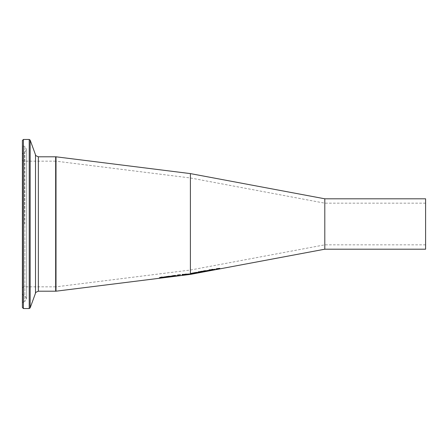 <?xml version="1.0" encoding="UTF-8"?>
<svg xmlns="http://www.w3.org/2000/svg" width="448" height="448" viewBox="0 0 448 448"><rect width="100%" height="100%" fill="white"/><g stroke="black" fill="none" stroke-linecap="round" stroke-linejoin="round"><path stroke-width="0.34" stroke-dasharray="2.24 1.68" d="M183.96 274.596L186.906 273.694L183.294 274.613L182.902 274.613L182.902 274.204L182.006 274.316L182.006 275.061L186.743 274.467L183.96 274.596L183.96 274.938L186.906 274.036L186.906 273.694M182.006 275.402L182.902 275.29L182.902 274.546L182.006 274.663L182.006 275.061M182.902 275.29L182.902 274.719M182.902 275.061L185.657 274.943L185.657 274.607M185.657 274.943L186.743 274.809L186.743 274.467M186.743 274.809L183.96 274.938M182.006 274.663L182.006 274.316M182.902 274.546L182.902 274.204M186.906 274.036L183.294 274.954L182.902 274.613M183.294 274.954L183.294 274.613M185.746 274.187L185.746 273.84M210.739 270.362L210.739 270.015L213.069 269.226L215.09 269.203L211.596 269.858L214.995 269.382L211.596 270.015M211.21 270.066L210.739 270.015M214.53 269.382L214.53 269.035M215.09 269.5L215.09 269.153M215.09 269.545L215.09 269.203M211.596 270.138L211.596 269.858M214.945 269.674L214.945 269.332M214.301 269.825L214.301 269.483M213.97 269.427L211.596 269.791L213.97 269.214M215.947 268.699L215.947 269.046L215.947 268.699L218.327 268.229L219.906 268.201L219.867 268.486M219.061 268.638L218.893 268.296L216.798 268.727L216.798 269.405M215.947 269.562L215.947 269.22M216.798 268.974L216.798 268.626M219.906 268.542L219.906 268.201M219.906 268.817L219.906 268.475M209.838 270.71L209.838 270.206M208.992 270.866L208.992 270.525M208.992 270.021L208.992 270.368L208.992 270.021L209.838 269.864M194.751 272.558L190.607 273.207L193.558 273.302L190.747 273.93L192.466 273.627L194.471 273.134L191.447 273.185L194.751 272.558L194.751 272.905L194.751 272.418M194.751 272.765L190.607 273.554L193.222 273.773L190.747 274.215L190.747 273.874M190.798 274.204L190.798 273.862M190.747 274.215L190.747 273.93M190.747 274.271L194.471 273.476L194.471 273.134M194.471 273.476L194.124 273.073M194.124 273.42L193.222 273.454L193.222 273.106M193.222 273.454L191.447 273.532L191.447 273.185M191.447 273.532L194.751 272.905M191.447 274.109L191.447 273.767M193.558 273.65L193.558 273.302M190.607 273.717L190.607 273.375M190.607 273.554L190.607 273.207M204.12 271.499L201.152 271.746M204.82 271.516L204.82 271.174L204.12 271.41M200.262 272.507L200.262 271.398L203.806 270.771L204.501 270.85L203.56 271.23L204.82 271.174M200.262 271.746L200.262 271.398M204.501 271.197L204.501 270.85M203.806 271.118L203.806 270.771M201.152 272.3L201.152 271.958M203.403 271.858L203.403 271.516M203.23 271.191L201.152 271.365L201.152 271.656L203.23 270.995M201.152 271.998L201.152 271.656M202.457 271.174L201.376 271.152L202.457 271.174L202.457 271.522L202.457 270.95M202.457 271.298L201.376 271.505L202.457 271.522M201.376 271.729L201.376 271.382M201.376 271.505L201.376 271.152M197.333 272.798L197.333 272.451L197.103 272.642M196.526 272.591L196.526 272.244L197.333 272.451L195.261 273.095L200.486 272.115L198.38 272.244L200.486 271.326L197.826 272.255L195.194 272.334L197.338 272.434L197.338 272.776L195.261 273.437L200.486 272.457L198.38 272.586L200.486 271.673L200.486 271.326M196.526 272.826L192.192 273.638M192.198 273.414L192.198 273.067L196.526 272.244M191.391 273.918L192.198 273.067M195.849 272.462L192.321 273.398L194.365 273.241L195.849 272.625M212.234 269.668L212.929 269.321L212.335 269.164L208.925 269.758L212.01 269.494L209.199 270.183L209.199 270.48L212.89 269.786L210.067 270.273L212.234 269.668L212.234 270.01L212.929 269.321M212.929 269.668L210.683 269.696L208.925 270.278L211.669 269.73L212.01 269.842L211.63 270.049L211.63 269.702M211.63 270.049L209.199 270.525L209.199 270.183M209.199 270.822L212.89 270.127L212.89 269.786M212.89 270.127L212.89 269.741M212.89 270.082L210.067 270.614L210.067 270.273M210.067 270.614L210.067 270.116M210.067 270.463L212.234 270.01M212.01 269.842L212.01 269.494M211.669 269.73L211.669 269.382M209.714 270.066L209.714 269.718M208.992 270.267L208.992 269.92M208.925 270.278L208.925 269.931M208.925 270.105L208.925 269.758M199.108 271.908L199.108 271.561L198.951 271.936M198.106 272.098L198.106 271.751L199.108 271.561M198.257 272.07L198.106 271.751M177.61 275.957L177.61 274.848L178.461 274.742L178.461 275.85M177.61 275.195L177.61 274.848M178.461 275.083L178.461 274.742M206.489 270.95L206.489 270.609L208.314 270.155L208.314 270.502L206.489 270.698L206.489 271.337M205.638 270.659L205.638 271.006L205.638 270.659L206.489 270.698M205.638 271.494L205.638 271.152M173.018 276.164L174.714 275.509L176.736 275.57L173.242 276.007L176.641 275.727L173.242 276.147M175.616 275.537L173.242 275.951L175.616 275.761L174.39 275.8L175.762 275.419L175.168 275.268L171.674 275.677L174.843 275.542L173.046 275.918L174.714 275.884L171.858 276.315L175.627 275.772L175.627 276.114L174.39 276.142L174.39 275.794L174.39 276.142L175.291 275.974L175.291 275.632M173.242 276.287L173.242 276.007M175.946 276.125L175.946 275.783M176.59 276.018L176.59 275.682M176.736 275.912L176.736 275.57M176.736 275.867L176.736 275.531M176.176 275.744L176.176 275.402M172.385 276.45L172.385 276.114M209.899 269.55L209.899 269.898L208.936 269.898L209.899 269.713M168.174 276.774L167.518 276.724L169.854 276.125L171.87 276.181L168.381 276.618L171.78 276.332L168.381 276.758M170.755 276.153L167.423 276.786L171.013 276.007L166.443 276.36L170.078 276.108L166.494 276.898L170.75 276.394L170.682 276.741L170.682 276.399M168.381 276.898L168.381 276.618M171.08 276.735L171.08 276.394M171.73 276.629L171.73 276.287M171.87 276.522L171.87 276.181M171.87 276.478L171.87 276.142M171.31 276.354L171.31 276.018M167.518 277.06L167.518 276.724M170.682 276.741L167.423 277.127L171.013 276.349L166.443 276.702L166.443 276.36M166.443 276.875L166.505 276.522M166.505 276.864L170.078 276.45L170.078 276.108M170.078 276.45L168.039 276.87L168.039 276.528M168.039 276.87L166.925 277.071L166.925 276.735M166.925 277.071L166.494 277.234L166.494 276.898M166.494 277.234L170.75 276.73M171.013 276.349L171.013 276.007M167.423 277.127L167.423 276.786M170.75 276.791L170.75 276.455M163.324 277.385L159.365 277.883L162.999 277.346L159.41 277.48L161.672 276.903L163.671 276.881L160.345 277.346L163.934 277.217L163.324 277.519M163.934 277.558L163.934 277.217M159.41 277.822L159.41 277.48M159.426 278.152L159.426 277.81M180.578 274.842L177.302 275.257L178.522 275.218L178.522 275.75L177.302 275.94L179.385 275.727L179.385 275.111L180.578 274.96L180.578 274.501L177.302 274.915L178.522 274.876L178.522 275.408L177.302 275.604L179.385 275.391L179.385 274.764L180.578 274.501M180.578 274.96L180.578 274.613M177.302 275.257L177.302 274.915M179.385 275.111L179.385 274.764M177.302 275.374L177.302 275.033M179.385 275.727L179.385 275.391M178.522 275.218L178.522 274.876M178.69 275.817L178.69 275.475M178.522 275.75L178.522 275.408M177.302 275.94L177.302 275.604M177.302 275.901L177.302 275.559M164.83 277.474L164.83 276.87L164.259 276.942L164.83 276.562L167.244 276.472L165.682 276.763L167.244 276.914L165.682 277.11M165.682 277.34L165.682 276.763M165.799 277.39L165.799 277.049M167.194 277.222L167.194 276.881M165.682 277.01L165.682 276.668M165.682 276.797L165.682 276.455M164.83 276.903L164.83 276.562M189.711 274.075L187.169 274.394L189.711 274.17L189.711 273.734L187.169 274.053L189.711 273.734M189.711 274.17L189.711 273.829M187.169 274.394L187.169 274.053M187.169 274.49L187.169 274.154M185.22 274.344L188.496 274.254L182.286 274.926L183.523 274.579L182.622 274.495L183.086 274.266L185.55 274.271M183.954 274.562L186.032 274.49L183.954 274.786M185.058 274.277L183.501 274.378L185.058 274.277L185.058 274.618M183.68 274.781L183.68 274.439M184.38 275.083L184.38 274.434M186.099 274.372L186.099 274.03M186.39 274.725L186.39 274.383M186.474 274.512L186.474 274.17M187.342 274.674L187.359 274.058M187.359 274.4L187.359 274.109M188.496 274.596L188.496 274.254M183.086 274.613L183.086 274.266M182.622 274.837L182.622 274.495M182.286 275.262L182.286 274.926M198.38 272.586L198.38 272.244M200.486 271.673L199.461 271.869L199.461 271.522M200.486 272.457L200.486 272.115M199.461 271.869L197.826 272.602L197.826 272.255M199.517 272.636L199.517 272.294M197.826 272.602L196.157 272.496L196.157 272.149M197.887 272.754L197.887 272.406M196.157 272.496L195.194 272.681L195.194 272.334M196.286 273.246L196.286 272.905M195.194 272.681L197.338 272.776M195.261 273.437L195.261 273.095M175.291 275.974L175.762 275.761L175.168 275.61L171.674 276.018L171.674 275.677M171.674 276.17L171.741 275.817M171.741 276.158L174.474 275.783L174.474 275.442M174.474 275.783L174.843 275.884L174.843 275.542M174.843 275.884L173.046 276.259L173.046 275.918M173.046 276.338L174.714 276.22L174.714 275.884M174.714 276.22L172.581 276.534L172.581 276.198M175.762 275.761L175.762 275.419M172.581 276.534L175.028 276.259L175.028 275.923M175.028 276.259L175.627 276.114M171.858 276.657L171.858 276.315M171.858 276.601L171.858 276.265M171.914 276.595L171.914 276.259M205.122 270.788L204.165 270.973L207.234 271.146L203.767 271.841L208.029 271.04L205.122 270.788L205.122 270.441L204.165 270.62L207.234 270.805L203.767 271.499L208.029 270.698L205.122 270.441M208.029 270.984L208.029 270.637M204.165 270.973L204.165 270.62M207.234 271.146L207.234 270.805M208.029 271.04L208.029 270.698M203.767 271.841L203.767 271.499M203.767 271.796L203.767 271.454M190.4 274.4L190.4 173.6M56 291.2L56 156.8M56 224L56 157.136L56 224M22.4 224L22.4 144.598L22.4 303.402L23.156 302.193L23.156 145.807L23.156 302.193L24.858 301.364L24.858 146.636L24.858 301.364L26.634 298.525L26.634 149.475L24.858 146.636L23.156 145.807L22.4 144.598M22.4 307.53L22.4 140.47M190.4 224L190.4 177.968L190.4 224M324.8 224L324.8 244.832L324.8 224M324.8 249.2L324.8 198.8M425.6 224L425.6 203.168L425.6 224M425.6 249.2L425.6 198.8M213.069 269.573L213.069 269.226M214.228 269.842L214.228 269.539M218.327 268.57L218.327 268.229M192.466 273.969L192.466 273.627M192.399 273.941L192.399 273.599M193.222 273.773L193.222 273.426M192.226 273.644L192.226 273.302M202.188 272.104L202.188 271.802M202.042 271.404L202.042 271.057M201.88 272.166L201.88 271.818M203.196 271.583L203.196 271.242M194.359 273.582L194.359 273.28M194.359 272.843L194.359 272.496M210.532 270.295L210.532 269.948M210.678 270.351L210.678 270.01M210.7 269.842L210.7 269.494M210.683 269.696L210.683 269.349M212.335 269.511L212.335 269.164M207.973 270.564L207.973 270.217M175.874 276.136L175.874 275.834M174.714 275.85L174.714 275.509M170.05 276.875L170.05 276.534M171.013 276.741L171.013 276.444M170.061 276.875L170.061 276.567M169.854 276.466L169.854 276.125M168.65 276.338L168.65 275.99M168.582 276.472L168.582 276.13M169.254 276.685L169.254 276.343M168.75 277.066L168.75 276.724M170.402 276.214L170.402 275.873M169.674 276.718L169.674 276.377M168.297 276.926L168.297 276.584M168.812 277.021L168.812 276.679M161.672 277.245L161.672 276.903M161.218 277.71L161.218 277.368M162.596 277.575L162.596 277.234M161.566 277.934L161.566 277.631M161.504 277.945L161.504 277.603M166.51 277.318L166.51 276.976M166.303 277.34L166.303 277.038M184.626 275.05L184.626 274.714M184.402 274.361L184.402 274.014M182.683 275.106L182.683 274.764M173.51 275.716L173.51 275.369M173.454 275.85L173.454 275.509M174.44 276.058L174.44 275.716M173.426 276.209L173.426 275.873M173.348 276.298L173.348 275.957M174.362 276.315L174.362 275.974M173.544 276.427L173.544 276.091M175.168 275.61L175.168 275.268M173.617 276.455L173.617 276.119M55.664 224L55.664 286.832L55.664 224M23.408 224L23.408 286.832L23.408 224M55.664 291.2L55.664 156.8M38.354 156.8L38.354 291.2M23.408 139.462L23.408 308.538M29.221 308.538L29.221 139.462M30.167 140.123L30.167 307.877M35.515 293.188L35.515 154.812M23.285 224L23.285 295.092L23.285 224M24.556 224L24.556 152.443L24.556 224M22.4 160.16L23.408 161.168L55.664 161.168L56 160.832M22.4 287.84L23.408 286.832L55.664 286.832L56 287.168M22.4 293.832L23.285 295.092L24.556 295.557L26.634 298.525L26.634 149.475L24.556 152.443L23.285 152.908L22.4 154.168M425.6 203.168L324.8 203.168L190.4 177.968L56 161.168M425.6 244.832L324.8 244.832L190.4 270.032L56 286.832"/><path stroke-width="0.67" d="M211.596 270.015L211.21 270.066M214.995 269.724L210.739 270.362L213.069 269.573L215.09 269.545L211.596 269.931M211.596 270.206L214.995 269.668M212.01 269.931L214.262 269.634L212.01 269.808M216.798 269.058L218.327 268.57L219.906 268.817L219.061 268.979L219.061 268.458M219.867 268.486L219.061 268.638L219.061 268.979M219.061 268.75L215.947 269.562L215.947 269.046M209.838 270.71L208.992 270.866L208.992 270.368L209.838 270.206L209.838 270.71M209.838 270.368L208.992 270.368M204.12 271.757L200.262 272.507L200.262 271.746L203.806 271.118L204.501 271.197L203.56 271.578L204.82 271.516L204.12 271.499M201.152 272.087L200.262 272.166M204.501 270.85L203.56 271.23M201.152 271.712L201.152 271.998L203.571 271.393L201.152 271.572M196.526 272.591L197.333 272.798L196.526 273.168L191.391 273.918L194.359 272.843L196.526 272.591M197.333 272.451L196.398 272.854M192.321 273.622L191.391 273.571M192.321 273.739L196.398 272.972L194.365 272.978L192.321 273.739L192.326 273.364M196.398 272.972L195.849 272.462M198.912 272.367L198.302 272.485L198.106 272.098L199.108 271.908L198.912 272.367L198.912 272.026L198.257 272.07M198.302 272.485L198.302 272.138M178.461 275.509L177.61 275.615M177.61 275.957L177.61 275.195L178.461 275.083L178.461 275.85L177.61 275.957M208.27 270.637L206.489 270.844L208.314 270.502M206.489 271.04L205.638 271.494L205.638 271.006L206.489 270.844M206.489 270.995L205.638 271.006M175.907 275.957L173.242 276.287L175.907 275.75M173.242 276.349L176.641 276.063L172.385 276.45L174.714 275.85L176.736 275.867L173.242 276.108M209.899 270.06L208.936 270.245L209.899 269.898M171.046 276.567L168.381 276.898L171.046 276.36M168.381 276.959L171.78 276.674L167.518 277.06L169.854 276.466L171.87 276.478L168.381 276.718M160.345 277.542L159.964 277.564M163.671 277.222L160.345 277.687L163.324 277.721L159.365 278.225L162.999 277.687L159.41 277.822L163.671 277.066M159.846 277.906L159.846 277.598M165.682 277.11L164.83 277.133M167.244 276.814L165.682 277.01L165.799 277.39L167.244 277.217M167.244 276.903L165.682 277.099M167.244 277.25L164.83 277.474L164.259 277.189L165.682 277.01M185.842 274.193L184.806 274.417M183.523 274.579L182.622 274.495M183.68 274.781L185.22 274.495L183.68 274.781M186.032 274.831L183.215 275.128L186.032 274.736M184.806 274.758L188.496 274.596L182.286 275.262L183.523 274.921L182.622 274.837L183.086 274.613L186.099 274.372L184.806 274.691M190.4 173.6L190.4 274.4L56 291.2L56 156.8L190.4 173.6L324.8 198.8L324.8 249.2L190.4 274.4M22.4 224L22.4 307.53L23.408 308.538L23.408 139.462L22.4 140.47L22.4 303.402M324.8 198.8L425.6 198.8L425.6 249.2L324.8 249.2M196.526 273.168L196.526 272.826M192.192 273.98L192.192 273.638M23.408 139.462L29.221 139.462L29.221 308.538L30.167 307.877L30.167 140.123L35.515 154.812L35.515 293.188C35 292.841 35.952 292.18 38.354 291.2L38.354 156.8L55.664 156.8L55.664 291.2L56 290.864M55.664 156.8L56 157.136M38.354 291.2L55.664 291.2M23.408 308.538L29.221 308.538M29.221 139.462L30.167 140.123M35.515 293.188L30.167 307.877M35.515 154.812C35 155.159 35.952 155.82 38.354 156.8"/></g></svg>
